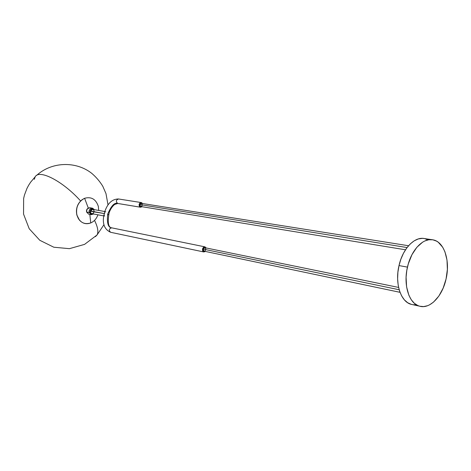 <?xml version="1.0" encoding="UTF-8"?>
<svg xmlns="http://www.w3.org/2000/svg" width="471" height="471" viewBox="0 0 471 471"><rect width="100%" height="100%" fill="white"/><g stroke="black" fill="none" stroke-linecap="round" stroke-linejoin="round"><path stroke-width="0.71" d="M34.277 179.321L35.225 176.743C39.34 169.054 63.067 181.306 80.594 200.964L82.449 199.439L80.594 200.964C75.743 206.81 75.142 212.916 78.792 219.298C75.142 212.916 75.743 206.81 80.594 200.964C63.067 181.306 39.34 169.054 35.225 176.743L30.615 182.2L28.672 185.203L26.988 188.353L24.463 195.029L23.632 198.503L23.55 214.099L29.22 228.753L39.799 240.287L53.812 247.222L69.425 248.67L84.568 244.378L97.014 235.005L95.436 236.642L97.014 235.005C98.674 232.003 97.844 227.128 94.518 220.381C97.844 227.128 98.674 232.003 97.014 235.005L103.979 224.661M104.78 211.532L92.716 209.354L90.473 211.026L104.586 213.622L103.897 214.976C102.213 223.69 104.444 229.459 110.597 232.28L203.79 251.961C201.735 249.636 202.136 247.934 204.985 246.869L203.478 247.257L202.483 248.912L202.612 250.86L203.79 251.961L205.45 251.455L203.79 251.961L110.603 232.285C108.618 230.213 108.978 228.729 111.668 227.834C108.978 228.729 108.618 230.207 110.603 232.285L110.732 232.309M141.265 202.565L118.592 198.992C116.001 199.928 115.683 201.411 117.638 203.448L117.638 203.448C114.5 202.306 111.191 205.874 107.7 214.14C106.829 223.042 108.118 227.599 111.568 227.817C108.118 227.599 106.829 223.042 107.7 214.14C111.191 205.874 114.5 202.306 117.638 203.448L140.411 207.199C138.433 205.097 138.762 203.56 141.394 202.583L142.595 203.537L141.524 202.612L140.776 202.583L139.752 203.189L139.128 204.373L139.275 206.151L140.411 207.199L117.638 203.448C115.683 201.423 116.001 199.934 118.586 198.992L118.721 199.021M90.085 207.764C87.624 207.817 86.511 209.271 86.735 212.127C86.169 209.86 87.282 208.406 90.085 207.764L92.557 208.206C89.755 208.853 88.636 210.313 89.202 212.592L90.144 212.421C90.008 209.725 91.233 208.771 93.811 209.554L92.905 208.983L91.621 209.071L90.144 210.908L90.144 212.421L90.856 213.622L92.045 214.111L93.017 213.893C91.303 214.17 90.35 213.675 90.144 212.421L89.202 212.592L91.398 214.711L89.202 212.592L86.623 212.05L88.701 214.199L86.735 212.127L89.202 212.592C88.978 209.725 90.096 208.259 92.557 208.206L94.312 209.642M76.832 214.994L78.792 219.298L76.832 214.994C75.625 208.459 77.497 203.272 82.449 199.439C77.497 203.272 75.625 208.459 76.832 214.994M90.744 222.942C86.411 224.537 82.637 223.601 79.428 220.122L76.885 215.059C79.464 222.288 84.079 224.92 90.744 222.942L89.831 214.417L90.744 222.942C94.129 221.429 96.52 218.721 97.921 214.817C96.52 218.721 94.129 221.429 90.744 222.942M98.327 206.357L98.727 210.437L98.327 206.357C95.89 199.168 91.321 196.478 84.615 198.285C78.233 201.647 75.654 207.234 76.885 215.059C75.648 207.57 78.039 202.059 84.062 198.526L84.615 198.285L88.283 208.023L84.615 198.285C91.321 196.478 95.89 199.168 98.327 206.357M408.54 245.744L141.259 203.325L139.716 204.544L407.068 247.552L139.716 204.544L139.816 205.756L140.752 206.498M398.601 287.434L204.803 247.687L203.095 249.077L399.178 289.753L203.095 249.077L203.772 247.952L204.814 247.687L205.609 248.435L205.75 249.418M431.795 239.668L424.665 238.609C414.78 236.171 402.705 248.541 399.008 265.585C394.698 283.359 400.733 301.858 411.154 304.325L419.526 306.168C409.116 303.707 403.123 285.061 407.456 267.116L399.008 265.585L407.456 267.116C411.183 249.918 423.276 237.425 433.143 239.869C444.324 241.829 450.388 261.022 446.061 279.009C442.375 296.312 429.935 309.423 419.526 306.168M107.865 213.775L108.195 214.605L107.512 215.223M104.586 212.185L104.586 213.622L104.586 212.185L105.757 211.715M204.832 246.839L111.668 227.834L204.85 246.839M103.897 214.976L104.586 213.622L90.42 211.273L90.638 212.709L91.592 213.604L103.732 215.906M206.174 247.964L205.009 246.875L206.174 247.964M205.697 249.76L205.026 250.884L204.249 251.178M204.078 251.167L203.184 250.401L203.095 249.077L203.99 251.149L400.02 292.32M140.523 207.228L142.083 206.716L140.523 207.228L117.986 203.507M142.26 204.644L141.583 203.448L140.14 203.737L139.716 204.544L140.664 206.486L405.502 249.789M140.841 206.504L141.971 205.833M142.112 205.562L142.213 205.268M203.79 251.961L110.603 232.285M104.686 216.083L103.891 215.011M446.061 279.009L447.379 269.418L447.008 260.116L444.96 251.855L442.728 247.275L438.265 242.241L436.535 241.117L432.796 239.798L428.804 239.757L424.718 241.017L422.687 242.123L416.888 247.24L411.942 254.699L408.31 263.837L406.797 270.46L406.09 277.183L406.591 286.868L408.893 295.288L411.324 299.821L414.35 303.289L417.848 305.561L419.726 306.227L423.659 306.592L427.692 305.679L429.693 304.761L433.585 302.046L438.884 296.018L443.152 288.122L446.061 279.009M428.068 239.857L424.324 238.538L422.346 238.355L418.283 238.956L414.203 240.828L410.27 243.925L406.644 248.129L403.47 253.28L400.892 259.18L399.008 265.585L397.901 272.232L397.624 278.85L398.178 285.161L399.532 290.919L401.633 295.888L404.389 299.874L407.674 302.741L411.36 304.384M413.308 304.725L415.298 304.755M94.047 211.997L93.158 213.369L92.098 213.704M91.922 213.687L91.091 213.304L90.479 212.297L90.473 211.026L91.068 209.919L92.063 209.348L93.128 209.507L93.9 210.343L94.118 211.567M86.693 211.95L86.623 212.05C86.099 209.654 87.176 208.211 89.861 207.723M36.603 175.424C51.58 161.688 75.89 160.835 91.78 173.369C96.137 177.102 99.805 181.4 102.784 186.257L105.981 193.599L108.018 204.92M117.75 203.478L114.618 204.473C112.286 206.392 110.473 209.112 109.172 212.633C107.435 222.253 108.23 227.31 111.55 227.811M86.629 212.074L88.701 214.199L91.174 214.67L93.594 214.005M118.462 198.968C112.063 199.056 107.429 203.472 104.568 212.215M94.394 209.66L92.557 208.206"/></g></svg>
